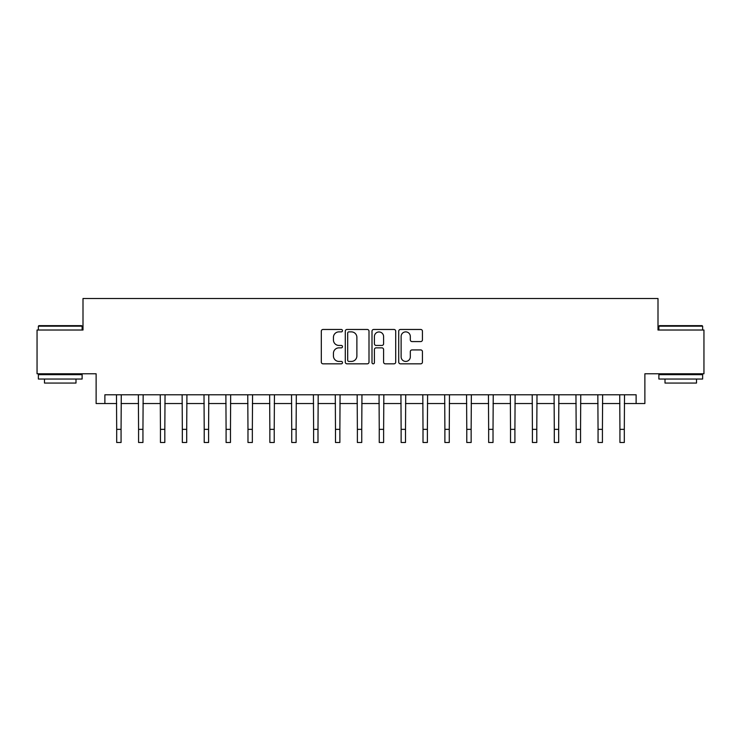 <?xml version="1.0" encoding="UTF-8"?>
<svg xmlns="http://www.w3.org/2000/svg" width="741" height="741" viewBox="0 0 741 741"><rect width="100%" height="100%" fill="white"/><g stroke="black" fill="none" stroke-linecap="round" stroke-linejoin="round"><path stroke-width="1.11" d="M342.49 330.671A1.204 1.204 0 0 0 341.295 329.467L323.039 329.467A1.714 1.714 0 0 0 321.316 331.19L321.316 362.117A1.714 1.714 0 0 0 323.039 363.831L341.295 363.831A1.204 1.204 0 0 0 342.49 362.627A1.204 1.204 0 0 0 341.295 361.423L338.933 361.423A5.502 5.502 0 0 1 333.431 355.93L333.431 353.355A5.502 5.502 0 0 1 338.933 347.853L341.295 347.853A1.204 1.204 0 0 0 342.49 346.649A1.204 1.204 0 0 0 341.295 345.445L338.933 345.445A5.502 5.502 0 0 1 333.431 339.952L333.431 337.377A5.502 5.502 0 0 1 338.933 331.875L341.295 331.875A1.204 1.204 0 0 0 342.49 330.671M420.712 341.582A1.714 1.714 0 0 0 422.435 339.86L422.435 331.19A1.714 1.714 0 0 0 420.712 329.467L400.436 329.467A1.714 1.714 0 0 0 398.723 331.19L398.723 362.117A1.714 1.714 0 0 0 400.436 363.831L420.712 363.831A1.714 1.714 0 0 0 422.435 362.117L422.435 351.632A1.714 1.714 0 0 0 420.712 349.919L412.033 349.919A1.714 1.714 0 0 0 410.319 351.632L410.319 356.829A4.594 4.594 0 0 1 405.725 361.423A4.594 4.594 0 0 1 401.122 356.829L401.122 336.47A4.594 4.594 0 0 1 405.725 331.875A4.594 4.594 0 0 1 410.319 336.47L410.319 339.86A1.714 1.714 0 0 0 412.033 341.582L420.712 341.582M104.879 403.539L104.879 394.786L636.121 394.786L636.121 403.539L644.874 403.539L644.874 373.779L703.95 373.779L703.95 330.023L657.999 330.023L657.999 298.512L83.001 298.512L83.001 330.023L37.05 330.023L37.05 373.779L96.126 373.779L96.126 403.539L116.689 403.539M368.999 331.19A1.714 1.714 0 0 0 367.277 329.467L347.001 329.467A1.714 1.714 0 0 0 345.287 331.19L345.287 362.117A1.714 1.714 0 0 0 347.001 363.831L367.277 363.831A1.714 1.714 0 0 0 368.999 362.117L368.999 331.19M373.723 329.467L393.999 329.467A1.714 1.714 0 0 1 395.713 331.19L395.713 362.117A1.714 1.714 0 0 1 393.999 363.831L385.32 363.831A1.714 1.714 0 0 1 383.597 362.117L383.597 349.576A1.714 1.714 0 0 0 381.884 347.853L376.122 347.853A1.714 1.714 0 0 0 374.409 349.576L374.409 362.627A1.204 1.204 0 0 1 373.205 363.831A1.204 1.204 0 0 1 372.001 362.627L372.001 331.19A1.714 1.714 0 0 1 373.723 329.467M121.07 403.539L138.576 403.539M142.948 403.539L160.454 403.539M164.826 403.539L182.332 403.539M186.704 403.539L204.21 403.539M208.591 403.539L226.088 403.539M230.47 403.539L247.976 403.539M252.348 403.539L269.854 403.539M274.226 403.539L291.732 403.539M296.113 403.539L313.61 403.539M317.991 403.539L335.488 403.539M339.869 403.539L357.375 403.539M361.747 403.539L379.253 403.539M383.625 403.539L401.131 403.539M405.512 403.539L423.009 403.539M427.39 403.539L444.887 403.539M449.268 403.539L466.774 403.539M471.146 403.539L488.652 403.539M493.024 403.539L510.53 403.539M514.912 403.539L532.409 403.539M536.79 403.539L554.296 403.539M558.668 403.539L576.174 403.539M580.546 403.539L598.052 403.539M602.424 403.539L619.93 403.539M624.311 403.539L636.121 403.539M348.891 331.875A1.204 1.204 0 0 0 347.696 333.08L347.696 360.228A1.204 1.204 0 0 0 348.891 361.423L351.382 361.423A5.502 5.502 0 0 0 356.884 355.93L356.884 337.377A5.502 5.502 0 0 0 351.382 331.875L348.891 331.875M383.597 336.553A4.594 4.594 0 0 0 379.003 331.959A4.594 4.594 0 0 0 374.409 336.553L374.409 343.731A1.714 1.714 0 0 0 376.122 345.445L381.884 345.445A1.714 1.714 0 0 0 383.597 343.731L383.597 336.553M116.485 394.786L116.689 429.354L121.07 429.354L121.274 394.786M116.689 429.354L116.689 442.488L121.07 442.488L121.07 429.354M138.363 394.786L138.576 429.354L142.948 429.354L143.161 394.786M138.576 429.354L138.576 442.488L142.948 442.488L142.948 429.354M160.241 394.786L160.454 429.354L164.826 429.354L165.039 394.786M160.454 429.354L160.454 442.488L164.826 442.488L164.826 429.354M182.129 394.786L182.332 429.354L186.704 429.354L186.917 394.786M182.332 429.354L182.332 442.488L186.704 442.488L186.704 429.354M204.007 394.786L204.21 429.354L208.591 429.354L208.795 394.786M204.21 429.354L204.21 442.488L208.591 442.488L208.591 429.354M38.884 325.642L81.593 325.642L82.121 326.17L38.365 326.17L38.884 325.642M60.243 379.031L38.365 379.031L38.365 374.659L82.121 374.659L82.121 379.031L60.243 379.031M75.999 379.031L75.999 383.06L44.488 383.06L44.488 379.031M659.407 325.642L702.116 325.642L702.635 326.17L658.879 326.17L659.407 325.642M680.757 379.031L658.879 379.031L658.879 374.659L702.635 374.659L702.635 379.031L680.757 379.031M696.512 379.031L696.512 383.06L665.001 383.06L665.001 379.031M225.885 394.786L226.088 429.354L230.47 429.354L230.673 394.786M226.088 429.354L226.088 442.488L230.47 442.488L230.47 429.354M247.763 394.786L247.976 429.354L252.348 429.354L252.561 394.786M247.976 429.354L247.976 442.488L252.348 442.488L252.348 429.354M269.641 394.786L269.854 429.354L274.226 429.354L274.439 394.786M269.854 429.354L269.854 442.488L274.226 442.488L274.226 429.354M291.528 394.786L291.732 429.354L296.113 429.354L296.317 394.786M291.732 429.354L291.732 442.488L296.113 442.488L296.113 429.354M313.406 394.786L313.61 429.354L317.991 429.354L318.195 394.786M313.61 429.354L313.61 442.488L317.991 442.488L317.991 429.354M335.284 394.786L335.488 429.354L339.869 429.354L340.073 394.786M335.488 429.354L335.488 442.488L339.869 442.488L339.869 429.354M357.162 394.786L357.375 429.354L361.747 429.354L361.96 394.786M357.375 429.354L357.375 442.488L361.747 442.488L361.747 429.354M379.04 394.786L379.253 429.354L383.625 429.354L383.838 394.786M379.253 429.354L379.253 442.488L383.625 442.488L383.625 429.354M400.927 394.786L401.131 429.354L405.512 429.354L405.716 394.786M401.131 429.354L401.131 442.488L405.512 442.488L405.512 429.354M422.805 394.786L423.009 429.354L427.39 429.354L427.594 394.786M423.009 429.354L423.009 442.488L427.39 442.488L427.39 429.354M444.683 394.786L444.887 429.354L449.268 429.354L449.472 394.786M444.887 429.354L444.887 442.488L449.268 442.488L449.268 429.354M466.561 394.786L466.774 429.354L471.146 429.354L471.359 394.786M466.774 429.354L466.774 442.488L471.146 442.488L471.146 429.354M488.439 394.786L488.652 429.354L493.024 429.354L493.237 394.786M488.652 429.354L488.652 442.488L493.024 442.488L493.024 429.354M510.327 394.786L510.53 429.354L514.912 429.354L515.115 394.786M510.53 429.354L510.53 442.488L514.912 442.488L514.912 429.354M532.205 394.786L532.409 429.354L536.79 429.354L536.993 394.786M532.409 429.354L532.409 442.488L536.79 442.488L536.79 429.354M554.083 394.786L554.296 429.354L558.668 429.354L558.871 394.786M554.296 429.354L554.296 442.488L558.668 442.488L558.668 429.354M575.961 394.786L576.174 429.354L580.546 429.354L580.759 394.786M576.174 429.354L576.174 442.488L580.546 442.488L580.546 429.354M597.839 394.786L598.052 429.354L602.424 429.354L602.637 394.786M598.052 429.354L598.052 442.488L602.424 442.488L602.424 429.354M619.726 394.786L619.93 429.354L624.311 429.354L624.515 394.786M619.93 429.354L619.93 442.488L624.311 442.488L624.311 429.354M38.365 330.023L38.365 326.17M48.341 374.659L48.341 373.779M72.146 374.659L72.146 373.779M82.121 330.023L82.121 326.17M658.879 330.023L658.879 326.17M668.854 374.659L668.854 373.779M692.659 374.659L692.659 373.779M702.635 330.023L702.635 326.17"/></g></svg>

